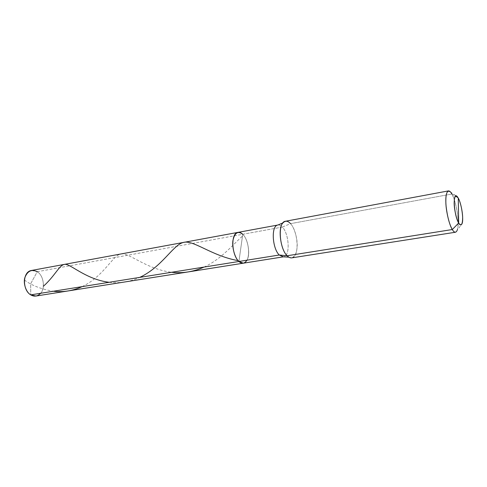 <?xml version="1.0" encoding="UTF-8"?>
<svg xmlns="http://www.w3.org/2000/svg" width="487" height="487" viewBox="0 0 487 487"><rect width="100%" height="100%" fill="white"/><g stroke="black" fill="none" stroke-linecap="round" stroke-linejoin="round"><path stroke-width="0.37" stroke-dasharray="2.44 1.83" d="M31.612 270.437L37.262 271.709L30.657 283.775L30.742 294.872L30.657 283.775L37.262 271.709L242.739 234.284L238.922 261.482L242.739 234.284C248.072 238.971 250.647 254.75 246.915 260.198C250.647 254.75 248.072 238.971 242.739 234.284C249.868 240.87 250.945 262.426 243.305 263.193C250.945 262.426 249.868 240.87 242.739 234.284L282.387 227.058C280.993 225.511 279.508 224.83 277.937 225.012C279.508 224.83 280.993 225.511 282.387 227.058L290.526 223.655L451.887 194.015L450.572 192.085L457.366 196.742M36.001 296.029C45.431 294.921 45.595 276.762 37.262 271.709C43.507 275.283 45.601 288.456 40.634 293.284M37.262 271.709L282.387 227.058C289.181 233.967 290.538 256.162 283.397 256.838C290.538 256.162 289.181 233.967 282.387 227.058L290.526 223.655C294.318 227.399 297.709 238.898 297.149 246.659C296.449 255.352 293.673 258.853 288.815 257.166M242.739 234.284L240.846 247.749L242.739 234.284C241.272 232.804 239.701 232.165 238.027 232.372M285.479 221.256C287.257 221.055 288.937 221.853 290.526 223.655L451.887 194.015C454.706 199.42 456.69 207.072 457.841 216.971C458.608 225.664 457.829 230.753 455.491 232.232M451.887 194.015L458.267 198.087L451.887 194.015C456.508 201.758 459.984 224.769 457.141 230.394L461.993 223.746M291.756 257.867C299.803 257.099 298.19 231.648 290.526 223.655M109.179 282.29C119.784 283.471 129.968 281.839 139.732 277.389M24.429 280.019C31.43 285.358 41.03 289.108 53.229 291.263M82.09 286.636C103.354 276.683 112.387 256.028 120.356 254.086C128.124 251.505 145.236 268.934 171.534 272.288M203.992 267.083C221.524 259.23 233.754 243.506 243.549 235.172"/><path stroke-width="0.73" d="M290.526 223.655C287.896 220.714 285.37 220.465 282.941 222.9C277.608 227.879 280.555 249.703 287.105 255.772L279.252 255.011C272.288 248.467 270.839 225.554 277.937 225.012C270.839 225.554 272.288 248.467 279.252 255.011L238.922 261.482C241.954 264.161 244.614 263.735 246.915 260.198C244.614 263.735 241.954 264.161 238.922 261.482L30.742 294.872C22.25 290.094 22.305 271.563 31.612 270.437L238.027 232.372C230.448 233.03 231.611 255.243 238.922 261.482L30.742 294.872L36.001 296.029L243.305 263.193L238.922 261.482C231.611 255.243 230.448 233.03 238.027 232.372C239.701 232.165 241.272 232.804 242.739 234.284C238.009 230.643 234.758 232.64 232.993 240.28C231.721 246.885 234.941 258.353 238.922 261.482L243.305 263.193L283.397 256.838L279.252 255.011L238.922 261.482C234.941 258.353 231.721 246.885 232.993 240.28C234.758 232.64 238.009 230.643 242.739 234.284M37.262 271.709C31.704 268.988 27.595 270.9 24.934 277.456C22.938 283.093 26.097 292.492 30.742 294.872C34.267 296.936 37.566 296.406 40.634 293.284M458.468 210.451L458.267 198.087C460.355 201.466 462.662 211.894 462.65 217.805C462.522 224.775 461.195 226.516 458.675 223.04L458.267 198.087C455.747 194.331 454.383 195.932 454.17 202.884C454.103 208.911 456.544 219.814 458.675 223.04C453.799 215.144 452.417 190.466 457.366 196.742L458.267 198.087C461.469 203.511 463.947 219.874 461.993 223.746C461.116 225.578 460.008 225.347 458.675 223.04L458.468 210.451M451.887 194.015C450.706 191.872 449.55 190.837 448.405 190.904C446.092 192.328 445.325 197.491 446.11 206.397C447.364 216.678 449.422 224.391 452.289 229.535L287.105 255.772C279.215 248.254 277.487 221.841 285.479 221.256L448.405 190.904M457.141 230.394C455.862 233.06 454.243 232.774 452.289 229.535L458.675 223.04L452.289 229.535L287.105 255.772L279.252 255.011L283.397 256.838L288.815 257.166L287.105 255.772C288.59 257.331 290.136 258.031 291.756 257.867L455.491 232.232C454.456 232.293 453.391 231.398 452.289 229.535C449.471 225.341 446.086 211.644 445.855 202.714C445.678 192.962 447.255 189.419 450.572 192.085M43.367 286.289C56.547 274.479 60.065 262.499 66.622 264.544C72.971 266.206 87.916 279.733 109.179 282.29M139.732 277.389C161.727 267.15 172.581 245.752 182.692 242.648C192.627 238.861 210.932 255.803 238.082 260.618M53.229 291.263C63.249 292.389 72.867 290.849 82.09 286.636M171.534 272.288C182.802 273.53 193.619 271.795 203.992 267.083M282.941 222.9L277.937 225.012L238.027 232.372"/></g></svg>
